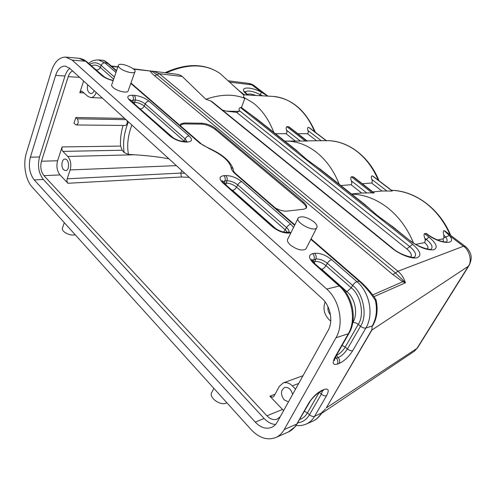 <?xml version="1.0" encoding="UTF-8"?>
<svg xmlns="http://www.w3.org/2000/svg" width="496" height="496" viewBox="0 0 496 496"><rect width="100%" height="100%" fill="white"/><g stroke="black" fill="none" stroke-linecap="round" stroke-linejoin="round"><path stroke-width="0.74" d="M128.272 90.532L127.993 91.314C126.573 93.428 116.696 90.917 113.045 87.463C111.656 86.186 111.253 85.169 111.854 84.413L118.259 65.794M326.721 289.069L72.143 60.121L65.739 57.121C59.297 57.096 54.504 61.795 51.355 71.213L26.362 153.084C22.847 164.083 25.519 179.98 32.104 187.004L251.044 429.536C259.092 437.993 267.338 440.659 275.788 437.54C279.248 435.99 282.057 433.324 284.214 429.561L335.972 337.764C344.243 323.956 339.686 300.179 326.721 289.069L339.214 286.012L340.417 286.31M306.33 248.136L305.877 249.029C302.083 251.125 296.899 249.773 290.334 244.968C287.599 242.408 286.793 240.362 287.909 238.83L297.941 218.575M75.287 234.844C70.804 235.488 66.848 234.267 63.42 231.173C62.229 229.778 61.969 228.544 62.651 227.466L64.3 222.673M213.863 388.349L212.065 391.976C207.595 397.048 221.036 406.875 226.821 402.696M275.534 424.489C271.455 424.21 267.66 422.208 264.151 418.481L255.26 422.108C260.567 427.626 265.992 429.387 271.523 427.409C273.928 426.368 275.863 424.545 277.332 421.935L328.054 330.615C333.461 321.433 330.479 305.809 321.941 298.369L69.496 68.132L65.119 66.08C60.884 66.086 57.716 69.198 55.62 75.404L30.374 157.201C28.26 166.123 29.543 173.693 34.224 179.924L43.357 179.471C38.663 173.309 37.386 165.807 39.525 156.972L64.976 76.006C66.073 72.59 67.667 70.041 69.756 68.361M255.26 422.108L34.224 179.924M330.46 314.799C328.414 312.48 327.589 309.777 327.986 306.695M292.615 394.419C291.121 389.211 288.443 386.899 284.586 387.488C280.624 390.364 280.482 394.487 284.158 399.85L288.48 401.865M87.68 84.711C86.806 89.602 87.885 92.566 90.904 93.601C92.299 93.564 93.384 92.566 94.147 90.613M63.643 169.737C60.717 166.991 61.746 158.881 65.007 159.092C69.304 158.732 69.93 170.711 65.621 170.649L63.643 169.737M62.868 151.392C61.913 150.195 61.659 148.707 62.105 146.934L57.592 160.754C56.191 166.321 57.003 171.046 60.022 174.921L67.94 183.272C66.979 182.038 66.718 180.544 67.171 178.796L70.147 169.936C71.517 164.61 70.742 160.121 67.828 156.457L62.868 151.392L122.19 150.232L120.59 146.084L62.105 146.934M168.956 158.838C159.724 157.034 148.261 155.676 134.552 154.771L128.464 154.38L124.167 152.594L122.19 150.232M96.193 92.473C94.903 95.846 93.062 97.551 90.669 97.588L87.798 96.286L81.611 90.985L79.794 92.727L83.619 81.009M67.94 183.272L181.362 177.004L180.804 173.085L181.827 170.574M72.639 70.99C70.674 71.79 69.204 73.675 68.219 76.638L41.459 161.237C40.083 166.898 40.901 171.709 43.915 175.658L266.898 415.797C270.27 419.232 273.699 420.335 277.19 419.095L280.29 416.621M283.625 410.607L269.861 396.217L272.85 397.178L274.071 396.062L279.267 386.477L283.135 382.974C286.229 381.982 289.286 382.943 292.305 385.863L295.535 389.168M75.361 124.508L76.353 124.967C78.486 123.764 78.777 121.712 77.24 118.829L75.863 117.496L73.997 123.175L75.361 124.508M75.863 117.496L124.614 118.395M125.395 125.457L125.469 125.463C126.926 124.862 127.472 123.262 127.112 120.677M123.058 125.432C120.937 132.773 120.119 139.655 120.59 146.084M373.172 324.998L372.031 326.318L371.919 330.02L326.281 407.898L416.925 348.434L417.806 347.429M334.806 358.49L338.235 357.585C341.682 356.004 344.745 353.133 347.411 348.961L360.511 326.238C367.765 316.002 363.382 293.347 352.681 285.454L351.236 287.823C360.815 294.915 364.727 315.189 358.248 324.372L345.21 347.088C342.705 351.038 339.785 353.809 336.443 355.396M89.77 64.362C93.632 61.981 97.427 62.329 101.159 65.404L100.304 67.456C97.445 65.044 94.469 64.486 91.382 65.788M244.491 94.854L240.405 91.704M245.092 92.008L245.371 92.051C247.349 90.08 252.266 90.898 260.109 94.507L262.384 95.827M267.642 96.112L261.584 92.293L259.458 95.666M245.334 92.442L245.08 91.574C244.218 91.183 245.185 92.337 247.988 95.034L247.882 95.04M229.915 82.187L251.757 84.804L254.646 86.019M410.533 257.015C412.343 255.273 411.091 252.569 406.782 248.905L236.598 112.356L239.097 111.414L239.103 110.397C238.911 108.692 239.37 107.737 240.467 107.539L241.471 107.589L257.43 119.412M443.505 241.769L443.089 238.849L443.87 237.882L443.852 235.073L445.526 236.859C447.342 239.177 447.609 240.907 446.326 242.042L446.481 241.85C443.722 242.804 432.847 238.836 426.603 233.61L426.783 233.746M427.422 249.023C428.693 247.634 427.781 245.483 424.694 242.575L425.308 240.262L424.812 238.216C423.937 235.984 423.82 234.447 424.471 233.61L426.603 233.61M443.87 237.882L449.333 235.488L444.094 230.547L446.493 232.147M307.272 141.031L285.671 141.1C296.323 141.025 306.503 144.689 316.212 152.08C326.163 159.923 333.833 170.649 339.233 184.264M295.331 141L286.025 133.697C286.961 133.17 287.147 132.029 286.583 130.268C285.925 128.39 286.006 127.181 286.837 126.635L288.362 126.654L289.509 127.249M316.628 140.771L307.433 133.697L297.817 133.697M374.015 192.814L366.842 192.944M351.528 194.01L361.621 193.012L351.038 184.71C351.912 184.053 352.024 182.776 351.373 180.866C350.616 178.827 350.616 177.469 351.366 176.793L352.836 176.688L353.977 177.264M372.849 191.909L381.976 191.003L371.56 182.999L362.359 183.768M392.082 190.706L392.243 191.041L381.976 191.003M371.56 182.999C372.36 182.478 372.459 181.3 371.857 179.465L386.837 190.929M371.864 179.465C371.045 177.233 371.182 176.018 372.273 175.826L374.678 177.444M424.694 242.575L415.803 244.373M424.812 238.216L426.188 239.289C431.625 243.741 433.262 247.058 431.092 249.234L431.129 249.147C431.278 250.387 418.066 247.411 410.564 240.808L410.719 240.932M364.684 204.433L377.642 215.748L394.196 227.831M295.535 149.618L306.646 159.402L321.464 170.178M351.683 194.134C364.163 194.475 376.092 198.983 387.475 207.644C398.722 216.498 407.383 228.259 413.466 242.916M351.038 184.71L340.87 185.554M351.373 180.866L366.835 192.944L361.621 193.012M284.816 141.118L285.671 141.1M326.151 140.69L307.067 140.87M299.789 419.473C302.969 418.357 305.517 416.156 307.439 412.883L319.238 392.33M322.505 390.78L321.371 394.14L309.479 414.768C306.658 419.48 302.796 422.146 297.904 422.772M248.502 83.371L251.757 84.804L261.584 92.293C248.787 85.455 237.063 87.24 247.417 94.872M321.668 413.081L321.086 413.472C318.947 417.08 316.163 419.653 312.747 421.185L306.385 423.999M469.235 265.248L468.336 266.265C472.645 260.927 468.844 249.135 463.45 246.252L397.904 271.244L395.442 272.936L403.081 280.352L402.82 281.734L392.962 274.641L154.634 75.739C152.47 74.109 151.044 72.621 150.35 71.281L152.012 71.418L157.009 74.735L159.371 73.737L182.249 76.477L205.834 99.268L210.614 100.868L212.524 102.04M465.496 246.624L463.45 246.252L449.333 235.488C458.149 245.725 438.979 244.28 425.853 233.349M445.179 231.148L465.025 246.258C467.058 247.665 468.788 249.866 470.196 252.861C471.851 256.494 471.429 260.791 468.925 265.744L417.483 347.938L414.377 351.205L416.925 348.434L468.336 266.265L371.919 330.02M325.531 408.865L321.278 413.143M372.124 329.282L326.281 407.898M443.089 238.849L437.546 239.971M443.852 235.073C443.027 232.481 443.108 230.975 444.094 230.541M239.109 110.397L409.715 246.599C415.288 251.267 416.876 254.777 414.489 257.12M236.598 112.356L226.542 111.172L222.499 110.137M226.542 111.172L239.097 111.414M241.471 107.589L244.819 98.4L243.586 97.222L253.357 103.075C262.167 110.025 268.987 119.803 273.823 132.407M205.834 99.268C220.708 94.141 233.703 93.856 244.819 98.4M286.025 133.697L275.441 133.691M307.433 133.697C308.289 133.281 308.456 132.234 307.942 130.541C307.235 128.483 307.452 127.41 308.605 127.317L311.023 128.96M243.586 97.222L243.858 94.817L272.521 96.373C280.376 96.819 287.841 99.659 294.915 104.879C303.323 111.259 309.87 120.187 314.557 131.651M403.081 280.352L405.424 282.912C404.035 278.169 401.531 274.276 397.904 271.244L159.371 73.737L153.611 71.269L176.092 74.133C178.938 74.53 180.99 75.311 182.249 76.477M237.956 89.485L237.621 89.46M98.58 59.929L102.424 60.258C103.559 60.332 105.164 61.256 107.241 63.023L116.467 71.009M375.794 299.28L375.429 300.601C371.163 293.595 365.738 287.11 359.141 281.145L356.959 281.678L331.588 259.656C325.649 254.981 319.963 252.867 314.545 253.301L312.685 253.642C308.227 255.025 308.512 258.23 313.54 263.258L339.214 286.012C352.055 296.912 356.531 320.125 348.328 333.734L349.215 332.94M235.594 173.563L234.341 173.079L294.624 225.277M233.436 170.488L233.089 168.888L231.031 167.226C231.124 168.956 232.227 170.909 234.341 173.079M294.841 224.831L235.259 173.278C234.013 172.174 233.287 170.711 233.089 168.888C230.392 161.33 222.716 154.622 210.062 148.75L209.889 148.98C222.022 154.758 229.071 160.84 231.031 167.226M201.636 144.175L209.889 148.98M151.522 71.133L153.611 71.269L151.311 71.114L152.012 71.418M151.075 71.126L133.598 69.118M275.348 207.96C279.707 210.31 283.532 211.364 286.837 211.129L303.912 209.176L306.23 208.184C307.297 206.658 306.336 204.594 303.36 202.002L215.636 128.613L215.264 129.506L302.901 202.932L303.36 202.002M180.761 126.12L180.804 123.95L184.196 122.983L183.83 123.901L201.599 124.13L201.965 123.231L184.196 122.983M201.965 123.231C206.82 123.609 211.377 125.401 215.636 128.613M405.325 282.77L402.82 281.734L372.688 294.94M373.965 296.67L405.306 282.844M264.151 418.481L43.357 179.471M325.147 301.934C322.803 308.369 324.055 314.222 328.916 319.492L330.739 321.179M215.264 129.506C211.011 126.294 206.454 124.502 201.599 124.13M183.83 123.901L180.439 124.874L180.804 123.95M306.187 208.233C306.367 206.727 305.269 204.96 302.901 202.932M119.772 67.983C118.352 66.724 117.936 65.745 118.519 65.032C120.869 61.957 137.888 69.291 134.831 72.05C133.449 74.04 123.498 71.381 119.772 67.983M313.968 221.886C307.328 217.167 302.132 215.76 298.387 217.676C294.047 221.613 313.274 232.444 316.646 227.937C317.725 226.436 316.832 224.421 313.968 221.886M293.564 227.41L290.743 224.198L241.769 181.685C236.673 177.711 231.347 175.671 225.804 175.565L223.87 175.677C219.12 176.359 218.798 178.777 222.902 182.937L272.273 226.684C277.989 231.204 283.644 233.331 289.224 233.052L290.898 232.804M185.56 142.048L187.519 142.023C192.243 141.589 192.758 139.562 189.069 135.935L149.017 101.165C144.727 97.855 139.798 95.914 134.236 95.35L132.265 95.257C127.348 95.331 126.511 97.042 129.76 100.39L169.93 135.991C174.673 139.705 179.887 141.726 185.56 142.048L184.152 141.49M130.795 83.421L200.359 143.654M115.965 72.472L104.848 62.825L108.215 63.345C105.654 61.213 103.72 60.183 102.418 60.258M72.143 60.121L85.572 61.231L101.333 75.2C104.365 77.686 108.308 79.484 113.162 80.606M310.837 239.314L359.141 281.145L359.96 281.176L311.066 238.867M67.828 156.457L134.552 154.771M176.409 165.633L70.147 169.936M128.464 154.38C126.79 145.272 127.925 135.489 131.874 125.017M184.785 173.278L180.804 173.085L67.171 178.796M241.577 93.05L241.924 93.099M181.362 177.004L189.249 177.345M43.915 175.658L60.022 174.921M282.447 409.491L266.898 415.797M275.051 394.246L269.861 396.217M57.592 160.754L41.459 161.237M68.219 76.638L79.633 77.37M125.99 119.654L77.24 118.829M84.171 92.932L79.794 92.727M124.167 152.594C122.655 142.984 124.056 132.73 128.377 121.83M239.568 91.227L239.94 91.283M292.305 385.863L298.71 383.451M372.93 325.45L372.031 326.318M222.685 181.821L224.998 180.885L226.932 180.761C230.683 180.811 234.279 182.187 237.727 184.89L286.595 227.639C288.443 229.301 289.224 230.752 288.951 231.985M287.252 232.24L285.324 229.939L236.573 187.128C233.232 184.5 229.741 183.167 226.102 183.129L224.161 183.26L224.998 180.885C225.575 178.802 225.196 177.066 223.87 175.677M283.625 232.054L286.595 227.639C287.785 225.711 289.168 224.564 290.743 224.198M230.714 189.174L232.519 190.34C234.137 190.061 235.488 188.988 236.573 187.128L237.727 184.89C238.824 183.018 240.169 181.945 241.769 181.685M225.816 184.834L226.932 180.761C227.509 178.684 227.131 176.954 225.804 175.565M232.519 190.34L276.222 229.022M222.902 182.937L224.285 183.477M272.273 226.684L273.581 227.125M289.224 233.052L286.917 232.283L289.032 231.985M290.972 232.655L288.802 232.01M173.488 138.093L138.861 107.837M132.265 95.257C133.356 96.422 133.678 97.979 133.238 99.932L132.587 102.176L134.559 102.257C138.21 102.598 141.447 103.869 144.255 106.057L184.121 141.062L185.157 138.892L145.204 103.937C142.302 101.686 138.973 100.378 135.21 100.012L130.597 100.496M186.8 141.434L185.157 138.892C186.149 137.082 187.457 136.102 189.069 135.935M183.898 141.484L184.121 141.062L184.568 141.484M134.354 103.838L135.21 100.012C135.65 98.065 135.327 96.509 134.236 95.35M140.43 108.841C142.067 108.736 143.338 107.806 144.255 106.057L145.204 103.937C146.128 102.182 147.399 101.258 149.017 101.165M129.76 100.39L131.235 101.079M169.93 135.991L171.356 136.598M187.519 142.023L186.856 141.608M335.972 337.764L348.328 333.734L335.073 356.959C332.06 362.954 332.816 365.347 337.336 364.138C338.247 362.154 337.943 360.183 336.424 358.236L335.42 357.126M336.338 355.489L338.235 357.585C339.754 359.526 340.058 361.491 339.146 363.469C344.243 361.125 348.769 356.86 352.712 350.678C351.137 351.05 349.37 350.474 347.411 348.961L345.21 347.088L342.085 345.421M352.799 322.605L352.873 322.58C354.466 322.27 356.258 322.871 358.248 324.372L360.511 326.238C362.514 327.751 364.306 328.346 365.874 328.023L372.248 325.946C376.383 318.544 377.444 310.099 375.429 300.601M352.712 350.678L365.874 328.023C374.009 314.743 369.638 292.218 356.959 281.678C355.434 282.199 354.008 283.458 352.681 285.454L327.36 263.308C323.342 260.158 319.498 258.726 315.834 259.024L314.799 261.497C318.358 261.2 322.09 262.582 325.984 265.645L351.236 287.823L346.946 291.617L345.507 291.983M319.697 267.964L321.737 269.309C323.305 268.826 324.719 267.611 325.984 265.645L327.36 263.308C328.631 261.33 330.045 260.115 331.588 259.656M313.019 261.845L314.799 261.497L314.439 263.308M314.545 253.301C316.119 254.925 316.547 256.835 315.834 259.024L312.251 260.288M312.97 261.789L313.974 259.383C314.693 257.188 314.259 255.279 312.685 253.642M321.737 269.309L346.946 291.617C355.334 298.716 358.224 313.708 352.873 322.58L352.774 322.76M335.073 356.959L335.972 356.122M337.336 364.138L339.146 363.469M313.54 263.258L314.786 263.618M104.619 77.14L96.15 70.01M113.652 79.18L100.304 67.456C99.46 69.149 98.227 70.01 96.602 70.041L94.773 68.789M88.741 63.451C90.836 61.188 94.066 60.01 98.425 59.917L104.848 62.825C103.236 62.849 102.002 63.705 101.159 65.404L114.409 76.998M79 58.255L87.073 61.975M102.802 75.894L101.333 75.2M210.614 100.868L392.28 248.391C399.881 254.622 411.649 259.086 416.95 257.796C421.978 255.657 420.54 251.156 412.641 244.299L406.782 248.905M412.641 244.299L240.467 107.539M286.583 130.268L300.266 140.957M305.462 141.112L286.837 126.635M288.362 126.654L306.974 141.093M372.409 193.142L351.366 176.793M352.836 176.688L373.854 193M392.243 191.041L372.273 175.826M387.432 222.847L410.025 240.765C419.114 247.324 426.963 250.344 433.572 249.823C438.204 247.857 436.666 243.617 428.959 237.094L425.308 240.262M428.959 237.094L424.471 233.61M410.025 240.765L392.162 226.219M315.363 165.689L369.427 208.568M378.256 180.166C373.054 167.84 365.738 158.1 356.308 150.951C346.859 144.02 336.914 140.591 326.473 140.666C347.423 140.139 369.216 156.128 378.975 180.718M297.693 423.144L296.744 424.092L284.214 429.561M309.678 402.169L308.748 403.068L296.744 424.092C294.599 427.8 291.797 430.429 288.356 431.979L288.207 432.041M319.3 392.274L321.371 394.14C323.237 395.653 324.961 396.186 326.535 395.74C329.394 390.234 328.6 388.145 324.161 389.465L322.338 390.197C317.118 392.745 312.592 397.036 308.748 403.068M306.23 424.068L306.243 424.061C309.665 422.524 312.443 419.938 314.588 416.311C313.007 416.795 311.302 416.28 309.479 414.768L307.439 412.883L304.476 411.271M321.005 391.381L322.338 390.197M288.356 431.979L295.411 426.517L309.448 402.566C311.079 398.834 318.469 392.094 321.03 391.369L322.853 390.643L324.161 389.465M321.805 412.87L314.588 416.311L326.535 395.74M450.064 234.862C444.249 221.538 436.021 210.843 425.376 202.777C414.675 194.922 403.403 190.762 391.555 190.303M251.887 115.345L299.553 153.152M392.28 248.391L393.068 248.589M307.942 130.541L321.247 140.728M326.349 140.839L308.605 127.317M255.831 95.468C251.503 93.868 248.688 93.558 247.374 94.544M225.953 78.864L219.908 73.377C205.462 63.637 187.556 63.469 166.203 72.869M360.22 281.399L359.96 281.176C365.781 286.254 371.126 292.38 375.98 299.559M108.612 63.686L116.603 70.606M117.819 67.084L111.612 66.29M392.962 274.641L395.442 272.936L157.009 74.735L154.634 75.739M39.525 156.972L30.374 157.201M55.62 75.404L64.976 76.006M90.669 97.588L102.331 98.072M76.353 124.967L125.469 125.457M239.624 90.991L239.252 90.942M283.135 382.974L303.031 375.677M372.719 325.785L372.843 325.574C377.152 317.893 378.206 309.256 375.993 299.677M286.917 232.283C282.757 232.444 278.194 230.621 273.234 226.821L223.907 183.142C222.326 181.418 221.78 180.55 222.276 180.55L222.692 181.809M186.13 141.465L184.171 141.49C179.589 141.224 175.187 139.475 170.965 136.257L130.814 100.707L129.884 99.237L130.423 100.322M312.127 260.555L311.891 259.241C311.066 259.098 311.928 260.462 314.47 263.333L340.12 286.049C352.985 296.875 357.362 319.56 349.004 333.312L335.755 356.506C334.434 359.383 334.05 360.697 334.608 360.456L334.645 358.968M65.739 57.121L79.72 58.33L83.582 59.539L86.633 61.585L102.393 75.541C106.652 78.622 108.984 79.422 113.249 80.352M289.131 126.957L307.334 141.075M353.592 176.967L374.164 192.925M373.37 176.452L392.324 190.886M319.629 168.721L365.986 205.468M275.788 437.54L288.343 431.985M322.853 390.643L323.237 390.445M296.23 425.444C299.609 425.915 302.944 425.45 306.243 424.061M267.914 96.125L253.983 85.51C252.235 84.574 253.444 84.549 248.626 83.39L228.241 80.786M321.817 412.827L321.706 413.013C319.43 416.789 316.448 419.517 312.747 421.185M321.365 413.571L414.377 351.205M391.549 190.29C415.152 190.755 439.785 208.729 450.703 235.352M211.941 101.568L392.888 248.44C400.371 255.235 414.203 258.428 414.47 257.058L414.482 257.12M255.762 118.091L296.639 150.493M309.702 127.956L326.554 140.79M315.351 132.258C305.716 110.124 291.443 98.165 272.521 96.373M243.976 95.232L219.908 73.377C204.755 63.24 186.459 63.023 165.019 72.72M210.062 148.75C204.327 145.979 201.401 144.361 201.302 143.89L130.944 83.012M151.311 71.114L133.207 68.795M117.905 66.824L111.24 65.962M134.831 72.05L127.993 91.314M305.877 249.029L316.646 227.937"/></g></svg>
